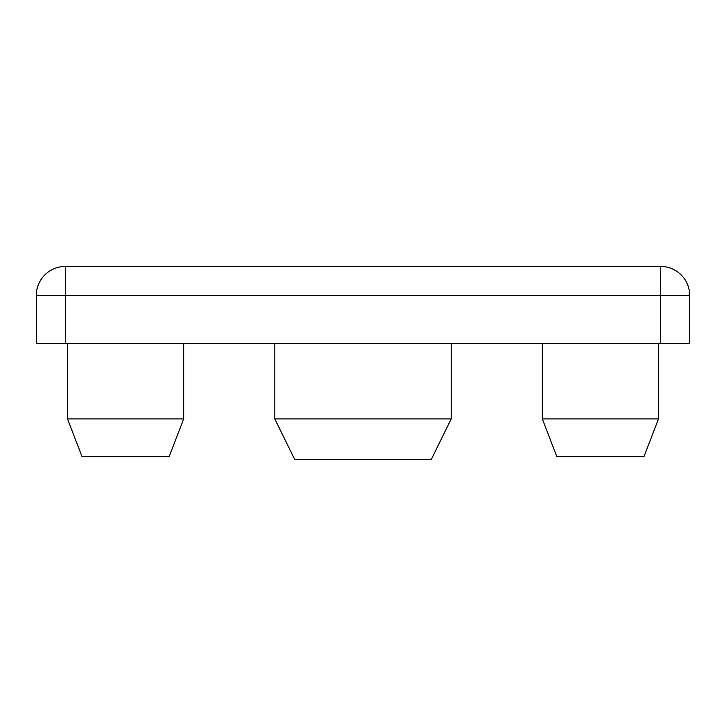 <?xml version="1.0" encoding="UTF-8"?>
<svg xmlns="http://www.w3.org/2000/svg" width="726" height="726" viewBox="0 0 726 726"><rect width="100%" height="100%" fill="white"/><g stroke="black" fill="none" stroke-linecap="round" stroke-linejoin="round"><path stroke-width="1.09" d="M274.791 418.902L451.209 418.902L431.244 459.558L294.756 459.558L274.791 418.902L274.791 343.398M451.209 418.902L451.209 343.398M660.66 343.398L36.3 343.398L36.3 295.482A29.04 29.04 0 0 1 65.34 266.442L660.66 266.442A29.04 29.04 0 0 1 689.7 295.482L689.7 343.398L660.66 343.398L660.66 295.482L65.34 295.482L65.34 343.398M169.158 456.654L183.678 418.902L169.158 456.654L82.038 456.654L67.518 418.902L183.678 418.902L183.678 343.398M82.038 456.654L67.518 418.902L67.518 343.398M556.842 456.654L542.322 418.902L556.842 456.654L643.962 456.654L658.482 418.902L542.322 418.902L542.322 343.398M643.962 456.654L658.482 418.902L658.482 343.398M660.66 295.482L689.7 295.482A29.04 29.04 0 0 0 660.66 266.442L660.66 295.482M36.3 295.482L65.34 295.482L65.34 266.442"/></g></svg>
